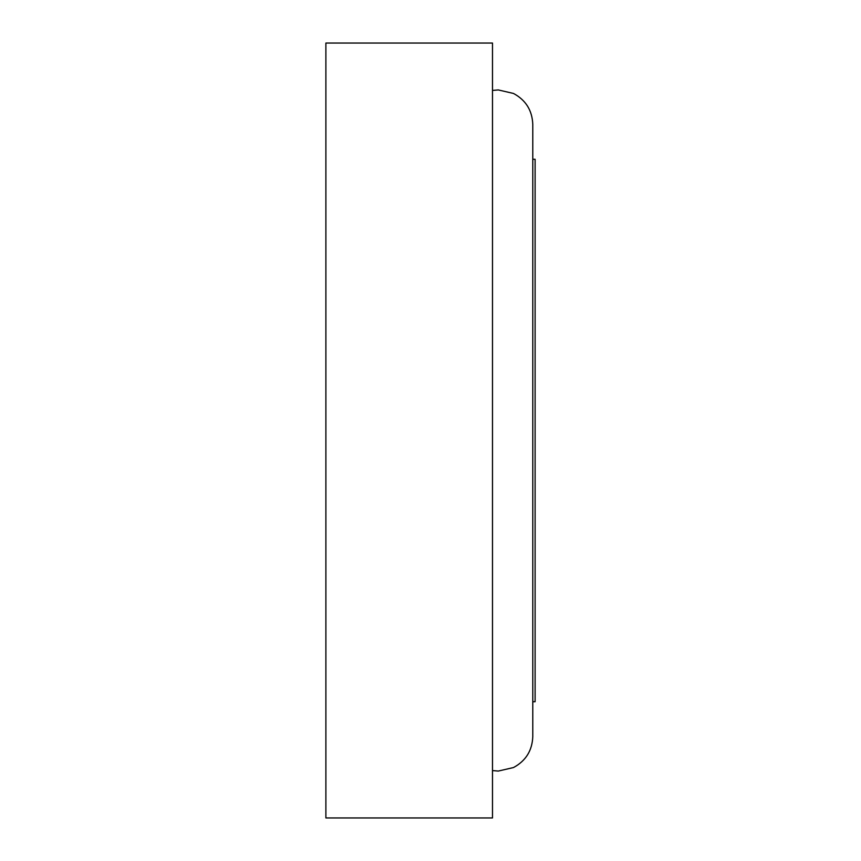 <?xml version="1.0" encoding="UTF-8"?>
<svg xmlns="http://www.w3.org/2000/svg" width="861" height="861" viewBox="0 0 861 861"><rect width="100%" height="100%" fill="white"/><g stroke="black" fill="none" stroke-linecap="round" stroke-linejoin="round"><path stroke-width="1.29" d="M532.787 159.285L535.111 159.285L535.111 701.715L532.787 701.715M325.888 430.5L325.888 817.95L492.492 817.95L492.492 43.05L325.888 43.05L325.888 430.5M492.492 90.427L498.304 89.931L513.479 93.451C525.802 100.102 532.238 110.423 532.787 124.414L532.787 736.585C532.238 750.577 525.802 760.898 513.479 767.549L498.304 771.069L492.492 770.573"/></g></svg>
